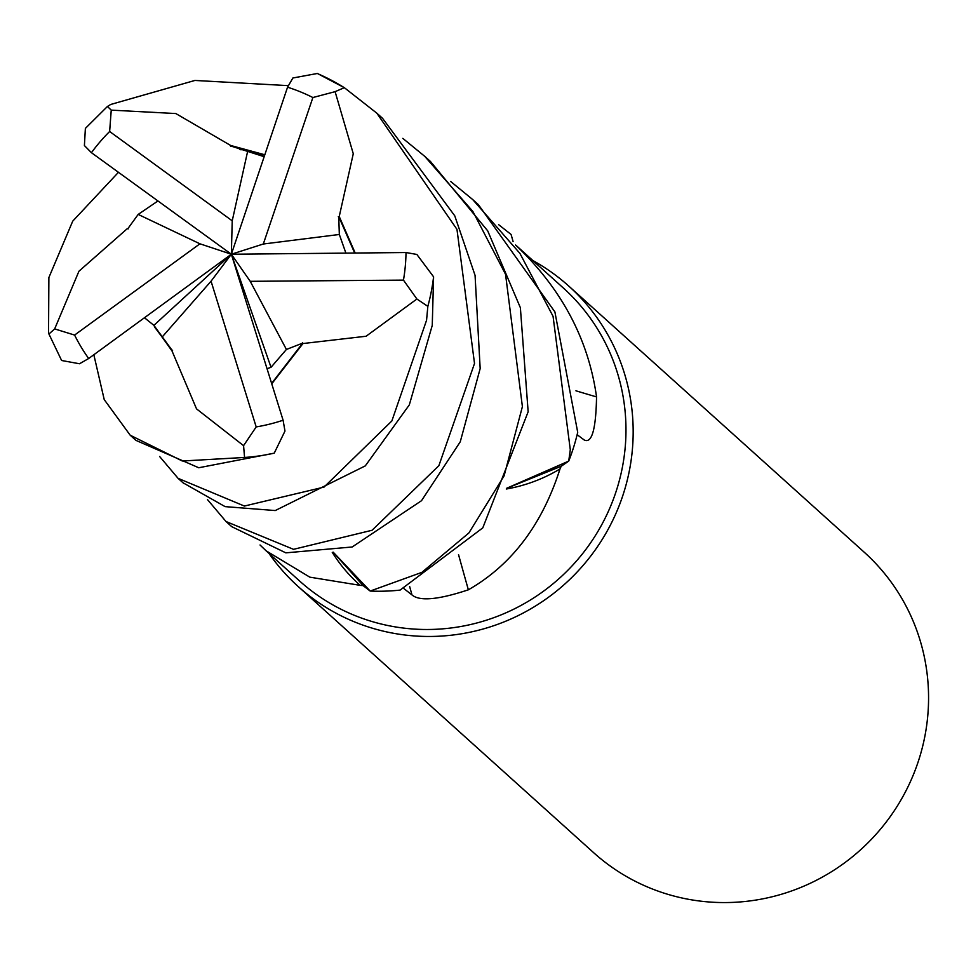 <?xml version="1.0" encoding="UTF-8"?>
<svg xmlns="http://www.w3.org/2000/svg" width="971" height="971" viewBox="0 0 971 971"><rect width="100%" height="100%" fill="white"/><g stroke="black" fill="none" stroke-linecap="round" stroke-linejoin="round"><path stroke-width="1.46" d="M402.819 138.368L424.776 156.367L472.877 211.472L505.539 274.283L522.398 406.606L504.095 475.875L468.872 532.97L421.875 572.368L370.182 591.06L333.211 552.171L369.817 590.805L363.118 585.61A197.113 192.586 -48 0 1 360.217 585.355L309.822 577.162L266.078 550.788L260.034 544.986M450.702 181.504L472.719 199.565L519.91 253.37L553.057 316.315L570.293 449.743L568.715 461.091L506.644 488.279L568.351 461.359L561.202 466.262A197.113 192.586 -48 0 0 561.202 466.25A197.113 192.586 -48 0 1 560 468.957C542.146 524.741 511.608 565.025 468.362 589.81C438.394 599.762 419.606 601.474 411.983 594.932L403.997 588.681M266.066 550.8L299.42 580.84A197.113 192.586 -48 0 0 615.517 493.219A197.113 192.586 -48 0 0 563.277 287.938L516.184 245.505M269.003 553.446A202.174 197.526 -48 0 0 298.243 586.581A202.174 197.526 -48 0 0 622.435 496.715A202.174 197.526 -48 0 0 568.86 286.154A202.174 197.526 -48 0 0 532.861 260.531M298.243 586.581L593.633 852.672A202.174 197.526 -48 0 0 917.838 762.805A202.174 197.526 -48 0 0 864.263 552.256L568.86 286.154M332.264 552.353A154.535 150.991 -48 0 0 360.217 585.355M333.174 552.171L363.118 585.61M458.543 554.647A3421.367 613.247 -115.1 0 0 468.362 589.81M506.292 489.02A154.535 150.991 -48 0 0 560 468.957M506.607 488.352L561.202 466.262M575.937 390.803A3421.367 1410.438 173.1 0 0 596.546 396.921C595.939 429.498 591.812 443.844 584.166 439.948L577.126 434.692M515.65 245.032C561.469 288.533 588.438 339.158 596.546 396.921M585.064 440.397L584.166 439.948M498.596 224.641L511.086 234.46L513.101 241.573M370.182 591.06A202.162 197.526 -48 0 0 400.088 590.101L482.781 527.872L528.151 411.789L520.371 307.698L487.697 230.843L430.456 161.489L424.776 156.367M338.296 216.691L339.231 216.521L353.274 153.746L335.104 91.662L344.341 87.681L376.809 113.158L456.965 229.35L474.516 363.47L438.868 465.692L372.075 530.263L293.509 549.331L226.025 521.524L207.515 499.64M226.025 521.524L231.741 526.67L285.838 552.851L352.157 546.989L421.499 500.708L460.254 441.805L480.172 368.567L475.062 275.351L454.756 215.805L382.574 118.353L376.809 113.158M568.715 461.091A202.162 197.526 -48 0 0 572.235 451.491A202.162 197.526 -48 0 0 577.709 432.301L554.89 311.885L478.4 204.675L472.719 199.565M128.16 228.913L127.359 228.598L78.942 271.225L54.667 328.914L48.926 334.012L48.55 332.689L48.878 277.536L72.728 221.145L118.462 172.304M182.985 482.757L225.114 506.631L275.242 510.552L365.29 465.886L409.313 404.895L432.253 325.394L433.588 276.82L416.85 254.451L406.012 252.533L231.353 254.232L263.311 244.012L339.328 234.472L338.745 216.606L354.682 253.03M302.479 342.714L302.976 343.54L366.091 336.245L416.899 299.019L427.847 306.351L426.56 320.248L391.859 420.965L324.011 487.102L244.389 506.049L178.081 478.339L159.62 456.491M172.607 350.264L172.037 351.004L196.53 408.876L243.575 445.665L244.558 457.462L182.293 461.007L130.199 435.214L135.916 440.361L198.727 467.755L274.247 453.154L284.976 431.063L283.095 420.225L231.353 254.232L271.03 367.293L286.409 349.463M130.199 435.214L104.225 399.603L93.835 354.743M230.564 146.366L230.697 145.492L175.812 113.546L111.24 110.136L107.429 106.47L110.694 104.467L194.928 80.447L288.132 85.63M230.697 145.48L264.816 154.777M264.161 156.695L230.625 145.941L264.658 155.239M343.552 87.22A202.174 197.526 -48 0 0 318.974 74.245L317.371 73.48L292.89 77.996L287.55 87.196L231.353 254.232L250.227 281.323L403.463 280.121L416.899 299.019M172.037 351.004L154.122 325.892M144.461 317.748L153.891 325.358L172.328 350.616L154.887 327.445M61.161 359.561L61.622 360.496L79.513 363.761L88.677 358.517L231.353 254.232L199.941 243.806L74.597 335.068L54.667 328.914M345.894 253.115L339.328 234.472M339.231 216.521L355.204 253.03M250.227 281.323L286.421 349.463L302.721 343.103L271.625 383.399M267.049 368.737L271.03 367.293M302.976 343.54L271.759 383.824M107.429 106.47L85.375 128.39L84.404 145.553L91.432 152.69L231.353 254.232L211.059 281.189L256.186 426.924L243.575 445.653M157.945 200.961L138.185 214.421L127.771 228.768M247.714 151.015L232.227 220.818L109.638 131.498L111.24 110.136M162.108 337.071L211.059 281.189M263.311 244.012L312.88 97.537L335.104 91.662M138.185 214.421L199.941 243.806M232.227 220.818L231.353 254.232L153.891 325.358M409.628 586.435A3412.033 611.572 -115.1 0 0 411.983 594.932M427.847 306.351A202.174 197.526 -48 0 0 433.588 276.82M244.558 457.462A202.174 197.526 -48 0 0 274.247 453.154M256.186 426.924A176.904 172.838 -48 0 0 283.095 420.225M109.638 131.498A176.904 172.838 -48 0 0 91.432 152.69M403.463 280.121A176.904 172.838 -48 0 0 406.012 252.533M312.88 97.537A176.904 172.838 -48 0 0 287.55 87.196M74.597 335.068A176.904 172.838 -48 0 0 88.677 358.517M183.847 483.534L178.081 478.339M239.837 149.485L241.099 149.813M161.562 336.549L162.424 337.362M61.622 360.496L48.926 334.012M317.371 73.48L344.341 87.681"/></g></svg>
